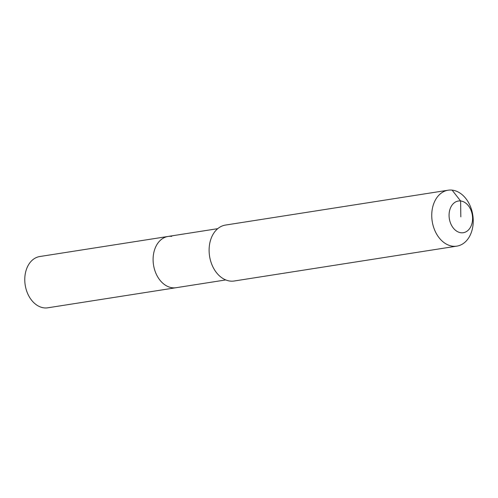 <?xml version="1.0" encoding="UTF-8"?>
<svg xmlns="http://www.w3.org/2000/svg" width="498" height="498" viewBox="0 0 498 498"><rect width="100%" height="100%" fill="white"/><g stroke="black" fill="none" stroke-linecap="round" stroke-linejoin="round"><path stroke-width="0.75" d="M225.762 279.932L47.808 307.801A25.946 18.818 -98.9 0 1 44.154 307.882A25.946 18.818 -98.9 0 1 24.9 282.584A25.946 18.818 -98.9 0 1 39.778 256.532L168.1 236.444A25.946 18.818 -98.9 0 1 171.754 236.363M176.13 287.707A25.946 18.818 -98.9 0 1 172.476 287.788A25.946 18.818 -98.9 0 1 153.222 262.49A25.946 18.818 -98.9 0 1 168.1 236.444A25.946 18.818 -98.9 0 0 153.222 262.49A25.946 18.818 -98.9 0 0 172.476 287.788A25.946 18.818 -98.9 0 0 176.13 287.707M456.865 246.13L234.228 280.997A28.305 20.53 -98.9 0 1 230.244 281.084A28.305 20.53 -98.9 0 1 209.241 253.488A28.305 20.53 -98.9 0 1 225.476 225.071L448.113 190.211A28.305 20.53 -98.9 0 1 452.097 190.118A28.305 20.53 -98.9 0 1 473.1 217.713A28.305 20.53 -98.9 0 1 456.865 246.13A28.305 20.53 -98.9 0 1 452.881 246.224A28.305 20.53 -98.9 0 1 431.878 218.628A28.305 20.53 -98.9 0 1 448.113 190.211M460.831 216.867L460.606 200.968A16.036 11.635 -98.9 0 1 472.583 218.149A16.036 11.635 -98.9 0 1 461.048 232.759A16.036 11.635 -98.9 0 1 449.072 215.578A16.036 11.635 -98.9 0 1 460.606 200.968L452.097 190.118M217.732 228.669L168.1 236.444"/></g></svg>
